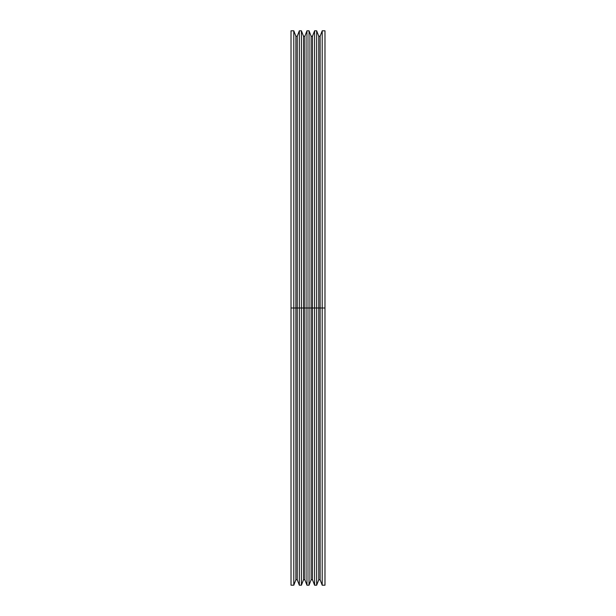 <?xml version="1.0" encoding="UTF-8"?>
<svg xmlns="http://www.w3.org/2000/svg" width="616" height="616" viewBox="0 0 616 616"><rect width="100%" height="100%" fill="white"/><g stroke="black" fill="none" stroke-linecap="round" stroke-linejoin="round"><path stroke-width="0.92" d="M291.022 585.2L291.022 30.8L291.022 308L293.793 308L293.793 30.8L293.793 308L295.88 308L295.88 36.236L295.88 308L299.338 308L299.338 30.8L299.338 308L303.503 308L303.503 36.236L303.503 308L306.96 308L306.96 30.8L306.96 308L311.126 308L311.126 36.236L311.126 308L314.584 308L314.584 30.8L314.584 308L324.978 308L324.978 30.8L324.978 308L322.207 308L322.207 30.8L322.207 308L320.12 308L320.12 36.236L320.12 308L318.749 308L318.749 36.236L318.749 308L316.663 308L316.663 30.8L316.663 308L314.584 308L314.584 585.2L314.584 308L312.497 308L312.497 36.236L312.497 308L311.126 308L311.126 579.764L311.126 308L309.04 308L309.04 30.8L309.04 308L306.96 308L306.96 585.2L306.96 308L304.874 308L304.874 36.236L304.874 308L303.503 308L303.503 579.764L303.503 308L301.416 308L301.416 30.8L301.416 308L299.338 308L299.338 585.2L299.338 308L297.251 308L297.251 36.236L297.251 308L295.88 308L295.88 579.764L295.88 308L293.793 308L293.793 585.2L293.793 308L291.022 308L291.022 585.2L293.793 585.2L295.88 579.764L297.251 579.764L297.251 308L297.251 579.764L299.338 585.2L301.416 585.2L301.416 308L301.416 585.2L303.503 579.764L304.874 579.764L304.874 308L304.874 579.764L306.96 585.2L309.04 585.2L309.04 308L309.04 585.2L311.126 579.764L312.497 579.764L312.497 308L312.497 579.764L314.584 585.2L316.663 585.2L316.663 308L316.663 585.2L318.749 579.764L318.749 308L318.749 579.764L320.12 579.764L320.12 308L320.12 579.764L322.207 585.2L322.207 308L322.207 585.2L324.978 585.2L324.978 308L324.978 585.2M291.022 30.8L293.793 30.8L295.88 36.236L297.251 36.236L299.338 30.8L301.416 30.8L303.503 36.236L304.874 36.236L306.96 30.8L309.04 30.8L311.126 36.236L312.497 36.236L314.584 30.8L316.663 30.8L318.749 36.236L320.12 36.236L322.207 30.8L324.978 30.8"/></g></svg>
